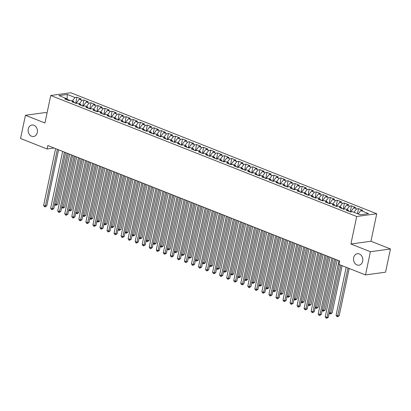 <?xml version="1.0" encoding="UTF-8"?>
<svg xmlns="http://www.w3.org/2000/svg" width="411" height="411" viewBox="0 0 411 411"><rect width="100%" height="100%" fill="white"/><g stroke="black" fill="none" stroke-linecap="round" stroke-linejoin="round"><path stroke-width="0.62" d="M37.288 132.537A5.8 4.629 82.2 0 1 33.568 136.503A5.8 4.629 82.2 0 1 28.277 128.972A5.8 4.629 82.2 0 1 31.991 125.006A5.8 4.629 82.2 0 1 37.288 132.537M362.677 261.237A5.8 4.629 82.2 0 1 358.962 265.203A5.8 4.629 82.2 0 1 353.666 257.676A5.8 4.629 82.2 0 1 357.385 253.71A5.8 4.629 82.2 0 1 362.677 261.237M47.018 113.133L45.487 112.527L25.441 115.28L20.55 138.492L47.09 148.988L54.082 148.027M376.748 213.751L70.784 92.732L50.738 95.486L356.697 216.499L376.748 213.751L370.948 241.257L350.902 244.011L370.403 251.722L390.45 248.968L370.948 241.257M390.45 248.968L385.559 272.18L365.513 274.933L370.403 251.722M67.111 99.647L67.255 94.458L58.912 95.604L66.659 98.666L64.733 98.928L68.956 100.603L70.882 100.335L73.697 101.45L71.776 101.712L75.999 103.387L77.92 103.12L80.736 104.235L78.814 104.497L83.037 106.172L84.964 105.904L87.779 107.019L85.853 107.281L90.076 108.956L92.002 108.689L94.818 109.804L92.896 110.066L97.119 111.741L99.041 111.473L101.856 112.588L99.935 112.85L104.158 114.525L106.079 114.258L108.9 115.373L106.973 115.635L111.196 117.31L113.123 117.043L115.938 118.157L114.017 118.419L118.24 120.094L120.161 119.827L122.976 120.942L121.055 121.204L125.278 122.879L127.199 122.612L130.02 123.726L128.093 123.988L132.316 125.663L134.243 125.396L137.058 126.511L135.137 126.773L139.36 128.443L141.281 128.181L144.097 129.295L142.175 129.557L146.398 131.227L148.32 130.965L151.14 132.08L149.214 132.342L153.437 134.012L155.363 133.75L158.178 134.865L156.257 135.127L160.48 136.796L162.402 136.534L165.217 137.649L163.295 137.911L167.518 139.581L169.44 139.319L172.26 140.434L170.334 140.696L174.557 142.365L176.483 142.103L179.299 143.218L177.372 143.48L181.6 145.15L183.522 144.888L186.337 146.003L184.416 146.265L188.639 147.934L190.56 147.672L193.381 148.787L191.454 149.049L195.677 150.719L197.604 150.457L200.419 151.572L198.492 151.834L202.721 153.503L204.642 153.241L207.457 154.356L205.536 154.618L209.759 156.288L211.68 156.026L214.496 157.141L212.574 157.403L216.797 159.072L218.724 158.81L221.539 159.925L219.613 160.187L223.841 161.857L225.762 161.595L228.578 162.71L226.656 162.972L230.879 164.641L232.801 164.379L235.616 165.494L233.695 165.756L237.918 167.426L239.844 167.164L242.66 168.279L240.733 168.541L244.961 170.211L246.883 169.949L249.698 171.063L247.776 171.325L252 172.995L253.921 172.733L256.736 173.848L254.815 174.11L259.038 175.78L260.964 175.518L263.78 176.632L261.853 176.894L266.081 178.564L268.003 178.302L270.818 179.417L268.897 179.679L273.12 181.349L275.041 181.087L277.857 182.201L275.935 182.463L280.158 184.133L282.085 183.871L284.9 184.986L282.974 185.248L287.202 186.918L289.123 186.656L291.938 187.77L290.017 188.033L294.24 189.702L296.161 189.44L298.977 190.555L297.055 190.817L301.278 192.487L303.205 192.225L306.02 193.34L304.094 193.602L308.322 195.271L310.243 195.009L313.059 196.124L311.137 196.386L315.36 198.056L317.282 197.794L320.097 198.909L318.176 199.171L322.399 200.84L324.325 200.578L327.141 201.693L325.214 201.955L329.442 203.625L331.364 203.363L334.179 204.478L332.258 204.74L336.481 206.409L338.402 206.147L341.217 207.262L339.296 207.524L343.519 209.194L345.446 208.932L348.261 210.047L346.334 210.309L350.557 211.978L352.484 211.716L360.226 214.778L368.569 213.633L360.827 210.571L362.749 210.309L358.526 208.634L356.604 208.901L353.789 207.786L355.71 207.524L351.487 205.849L349.561 206.117L346.745 205.002L348.672 204.74L344.449 203.065L342.522 203.332L339.707 202.217L341.628 201.955L337.405 200.28L335.484 200.547L332.669 199.433L334.59 199.171L330.367 197.496L328.44 197.763L325.625 196.648L327.552 196.386L323.329 194.711L321.402 194.978L318.587 193.864L320.508 193.602L316.285 191.927L314.364 192.194L311.548 191.079L313.47 190.817L309.247 189.142L307.32 189.409L304.505 188.295L306.431 188.033L302.208 186.358L300.282 186.625L297.466 185.51L299.388 185.248L295.165 183.573L293.243 183.84L290.428 182.725L292.349 182.463L288.126 180.789L286.205 181.056L283.385 179.941L285.311 179.679L281.088 178.004L279.161 178.271L276.346 177.156L278.268 176.894L274.045 175.22L272.123 175.487L269.308 174.372L271.229 174.11L267.006 172.435L265.085 172.702L262.264 171.587L264.191 171.325L259.968 169.651L258.041 169.918L255.226 168.803L257.147 168.541L252.924 166.866L251.003 167.133L248.187 166.018L250.109 165.756L245.886 164.081L243.964 164.349L241.144 163.234L243.071 162.972L238.848 161.297L236.921 161.564L234.106 160.449L236.027 160.187L231.804 158.512L229.883 158.78L227.067 157.665L228.989 157.403L224.766 155.728L222.844 155.995L220.024 154.88L221.95 154.618L217.727 152.943L215.801 153.211L212.985 152.096L214.912 151.834L210.684 150.159L208.762 150.426L205.947 149.311L207.868 149.049L203.645 147.374L201.724 147.641L198.903 146.527L200.83 146.265L196.607 144.59L194.68 144.857L191.865 143.742L193.792 143.48L189.563 141.805L187.642 142.072L184.827 140.958L186.748 140.696L182.525 139.021L180.604 139.288L177.788 138.173L179.71 137.911L175.487 136.236L173.56 136.503L170.745 135.389L172.671 135.127L168.443 133.452L166.522 133.719L163.706 132.604L165.628 132.342L161.405 130.667L159.483 130.934L156.668 129.819L158.589 129.557L154.366 127.883L152.44 128.15L149.625 127.035L151.551 126.773L147.323 125.098L145.402 125.365L142.586 124.25L144.508 123.988L140.285 122.314L138.363 122.581L135.548 121.466L137.469 121.204L133.246 119.529L131.32 119.796L128.504 118.681L130.431 118.419L126.203 116.745L124.281 117.012L121.466 115.897L123.387 115.635L119.164 113.96L117.243 114.227L114.428 113.112L116.349 112.85L112.126 111.176L110.199 111.443L107.384 110.328L109.311 110.066L105.082 108.391L103.161 108.658L100.346 107.543L102.267 107.281L98.044 105.606L96.123 105.874L93.307 104.759L95.229 104.497L91.006 102.822L89.079 103.089L86.264 101.974L88.19 101.712L83.962 100.037L82.041 100.305L79.225 99.19L81.147 98.928L76.924 97.253L75.66 103.253M67.255 94.458L75.002 97.52L76.924 97.253M365.513 274.933L338.972 264.432L339.697 260.995L47.815 145.551L47.09 148.988M76.246 103.351L76.333 102.925L77.109 103.233M79.225 99.19L76.333 102.925M82.041 100.305L79.405 103.706M66.659 98.666L67.234 99.919M83.284 106.136L83.371 105.709L84.147 106.017M86.264 101.974L83.371 105.709M89.079 103.089L86.449 106.49M73.697 101.45L74.273 102.704M90.322 108.92L90.415 108.494L91.185 108.802M93.307 104.759L90.415 108.494M96.123 105.874L93.487 109.275M80.736 104.235L81.311 105.488M97.366 111.705L97.453 111.278L98.229 111.587M100.346 107.543L97.453 111.278M103.161 108.658L100.525 112.059M87.779 107.019L88.355 108.273M104.404 114.489L104.492 114.063L105.267 114.371M107.384 110.328L104.492 114.063M110.199 111.443L107.569 114.844M94.818 109.804L95.393 111.057M111.443 117.274L111.535 116.847L112.306 117.156M114.428 113.112L111.535 116.847M117.243 114.227L114.607 117.628M101.856 112.588L102.431 113.842M118.486 120.058L118.574 119.632L119.349 119.94M121.466 115.897L118.574 119.632M124.281 117.012L121.646 120.413M108.9 115.373L109.475 116.626M125.525 122.843L125.612 122.416L126.388 122.725M128.504 118.681L125.612 122.416M131.32 119.796L128.689 123.197M115.938 118.157L116.513 119.411M132.563 125.627L132.655 125.201L133.426 125.509M135.548 121.466L132.655 125.201M138.363 122.581L135.728 125.982M122.976 120.942L123.552 122.195M139.606 128.412L139.694 127.985L140.47 128.294M142.586 124.25L139.694 127.985M145.402 125.365L142.766 128.766M130.02 123.726L130.595 124.98M146.645 131.196L146.732 130.77L147.508 131.078M149.625 127.035L146.732 130.77M152.44 128.15L149.804 131.551M137.058 126.511L137.634 127.764M153.683 133.981L153.776 133.554L154.546 133.863M156.668 129.819L153.776 133.554M159.483 130.934L156.848 134.335M144.097 129.295L144.672 130.549M160.727 136.765L160.814 136.339L161.59 136.647M163.706 132.604L160.814 136.339M166.522 133.719L163.886 137.12M151.14 132.08L151.716 133.334M167.765 139.55L167.852 139.124L168.628 139.432M170.745 135.389L167.852 139.124M173.56 136.503L170.925 139.904M158.178 134.865L158.754 136.118M174.803 142.334L174.896 141.908L175.667 142.216M177.788 138.173L174.896 141.908M180.604 139.288L177.968 142.689M165.217 137.649L165.792 138.903M181.847 145.119L181.934 144.693L182.71 145.001M184.827 140.958L181.934 144.693M187.642 142.072L185.007 145.473M172.26 140.434L172.836 141.687M188.885 147.903L188.973 147.477L189.748 147.785M191.865 143.742L188.973 147.477M194.68 144.857L192.045 148.258M179.299 143.218L179.874 144.472M195.924 150.688L196.016 150.262L196.787 150.57M198.903 146.527L196.016 150.262M201.724 147.641L199.088 151.043M186.337 146.003L186.913 147.256M202.967 153.473L203.055 153.046L203.83 153.354M205.947 149.311L203.055 153.046M208.762 150.426L206.127 153.827M193.381 148.787L193.951 150.041M210.006 156.257L210.093 155.831L210.869 156.139M212.985 152.096L210.093 155.831M215.801 153.211L213.165 156.612M200.419 151.572L200.994 152.825M217.044 159.042L217.136 158.615L217.907 158.923M220.024 154.88L217.136 158.615M222.844 155.995L220.209 159.396M207.457 154.356L208.033 155.61M224.082 161.826L224.175 161.4L224.951 161.708M227.067 157.665L224.175 161.4M229.883 158.78L227.247 162.181M214.496 157.141L215.071 158.394M231.126 164.611L231.213 164.184L231.989 164.492M234.106 160.449L231.213 164.184M236.921 161.564L234.285 164.965M221.539 159.925L222.115 161.179M238.164 167.395L238.257 166.969L239.027 167.277M241.144 163.234L238.257 166.969M243.964 164.349L241.329 167.75M228.578 162.71L229.153 163.963M245.203 170.18L245.295 169.753L246.071 170.062M248.187 166.018L245.295 169.753M251.003 167.133L248.367 170.534M235.616 165.494L236.191 166.748M252.246 172.964L252.333 172.538L253.109 172.846M255.226 168.803L252.333 172.538M258.041 169.918L255.406 173.319M242.66 168.279L243.235 169.532M259.284 175.749L259.377 175.322L260.148 175.631M262.264 171.587L259.377 175.322M265.085 172.702L262.449 176.103M249.698 171.063L250.273 172.317M266.323 178.533L266.415 178.107L267.191 178.415M269.308 174.372L266.415 178.107M272.123 175.487L269.488 178.888M256.736 173.848L257.312 175.101M273.366 181.318L273.454 180.891L274.229 181.2M276.346 177.156L273.454 180.891M279.161 178.271L276.526 181.672M263.78 176.632L264.355 177.886M280.405 184.102L280.497 183.676L281.268 183.984M283.385 179.941L280.497 183.676M286.205 181.056L283.569 184.457M270.818 179.417L271.394 180.67M287.443 186.887L287.536 186.46L288.311 186.769M290.428 182.725L287.536 186.46M293.243 183.84L290.608 187.241M277.857 182.201L278.432 183.455M294.487 189.671L294.574 189.245L295.35 189.553M297.466 185.51L294.574 189.245M300.282 186.625L297.646 190.026M284.9 184.986L285.475 186.24M301.525 192.456L301.612 192.029L302.388 192.338M304.505 188.295L301.612 192.029M307.32 189.409L304.69 192.81M291.938 187.77L292.514 189.024M308.563 195.24L308.656 194.814L309.426 195.122M311.548 191.079L308.656 194.814M314.364 192.194L311.728 195.595M298.977 190.555L299.552 191.809M315.607 198.025L315.694 197.599L316.47 197.907M318.587 193.864L315.694 197.599M321.402 194.978L318.766 198.379M306.02 193.34L306.596 194.593M322.645 200.809L322.733 200.383L323.508 200.691M325.625 196.648L322.733 200.383M328.44 197.763L325.81 201.164M313.059 196.124L313.634 197.378M329.684 203.594L329.776 203.168L330.547 203.476M332.669 199.433L329.776 203.168M335.484 200.547L332.848 203.948M320.097 198.909L320.672 200.162M336.727 206.379L336.815 205.952L337.59 206.26M339.707 202.217L336.815 205.952M342.522 203.332L339.887 206.733M327.141 201.693L327.716 202.947M343.766 209.163L343.853 208.737L344.629 209.045M346.745 205.002L343.853 208.737M349.561 206.117L346.93 209.518M334.179 204.478L334.754 205.731M350.804 211.948L350.896 211.521L351.667 211.829M353.789 207.786L350.896 211.521M356.604 208.901L353.969 212.302M341.217 207.262L341.793 208.516M360.827 210.571L358.192 213.977M348.261 210.047L348.836 211.3M350.902 244.011L356.697 216.499M25.441 115.28L44.943 122.997L50.738 95.486M70.065 100.448L66.967 99.334M75.002 97.52L72.367 100.921M358.526 208.634L357.462 213.684M351.487 205.849L350.223 211.845M344.449 203.065L343.185 209.06M337.405 200.28L336.141 206.276M330.367 197.496L329.103 203.491M323.329 194.711L322.065 200.707M316.285 191.927L315.021 197.922M309.247 189.142L307.983 195.138M302.208 186.358L300.944 192.353M295.165 183.573L293.901 189.569M288.126 180.789L286.863 186.784M281.088 178.004L279.824 184M274.045 175.22L272.781 181.215M267.006 172.435L265.742 178.431M259.968 169.651L258.704 175.646M252.924 166.866L251.66 172.861M245.886 164.081L244.622 170.077M238.848 161.297L237.584 167.298M231.804 158.512L230.54 164.513M224.766 155.728L223.502 161.729M217.727 152.943L216.463 158.944M210.684 150.159L209.42 156.159M203.645 147.374L202.382 153.375M196.607 144.59L195.343 150.59M189.563 141.805L188.3 147.806M182.525 139.021L181.261 145.021M175.487 136.236L174.223 142.237M168.443 133.452L167.179 139.452M161.405 130.667L160.141 136.668M154.366 127.883L153.103 133.883M147.323 125.098L146.059 131.099M140.285 122.314L139.021 128.314M133.246 119.529L131.982 125.53M126.203 116.745L124.939 122.745M119.164 113.96L117.9 119.961M112.126 111.176L110.862 117.176M105.082 108.391L103.819 114.392M98.044 105.606L96.78 111.607M91.006 102.822L89.742 108.823M83.962 100.037L82.703 106.038M338.957 260.702L327.007 317.415L325.245 316.717L337.2 260.009M339.445 264.622L328.363 317.225L327.007 317.415L326.647 318.268L325.944 317.986L325.245 316.717M328.363 317.225L326.647 318.268M346.185 267.289L336.085 315.227L337.842 315.925L339.198 315.74L349.16 268.465M339.198 315.74L337.488 316.778L347.947 267.982M337.488 316.778L336.784 316.501L336.085 315.227M331.918 257.918L319.969 314.631L318.206 313.932L330.156 257.224M333.131 258.401L321.32 314.441L319.969 314.631L319.609 315.484L318.905 315.201L318.206 313.932M321.32 314.441L319.609 315.484M324.875 255.133L312.925 311.846L311.168 311.148L323.118 254.44M326.093 255.616L314.281 311.656L312.925 311.846L312.571 312.699L311.867 312.417L311.168 311.148M314.281 311.656L312.571 312.699M329.345 312.565L330.804 313.141L332.16 312.956L342.122 265.681M332.16 312.956L330.444 313.994L340.904 265.198M330.444 313.994L329.74 313.716L329.278 312.874M322.306 309.781L323.765 310.356L325.116 310.171L335.802 259.454M325.116 310.171L323.406 311.209L334.59 258.976M323.406 311.209L322.702 310.932L322.239 310.089M317.837 252.349L305.887 309.062L304.125 308.363L316.08 251.655M319.049 252.832L307.243 308.872L305.887 309.062L305.527 309.915L304.823 309.632L304.125 308.363M307.243 308.872L305.527 309.915M310.798 249.564L298.848 306.277L297.086 305.579L309.036 248.871M312.011 250.047L300.2 306.087L298.848 306.277L298.489 307.13L297.785 306.847L297.086 305.579M300.2 306.087L298.489 307.13M315.263 306.996L316.722 307.572L318.078 307.387L328.764 256.67M318.078 307.387L316.367 308.425L327.552 256.192M316.367 308.425L315.663 308.147L315.201 307.305M308.224 304.212L309.683 304.787L311.04 304.602L321.726 253.885M311.04 304.602L309.324 305.64L320.508 253.407M309.324 305.64L308.62 305.363L308.158 304.52M303.76 246.78L291.805 303.493L290.048 302.794L301.998 246.086M304.972 247.263L293.161 303.303L291.805 303.493L291.45 304.346L290.747 304.063L290.048 302.794M293.161 303.303L291.45 304.346M301.186 301.427L302.645 302.003L303.996 301.818L314.682 251.1M303.996 301.818L302.285 302.856L313.47 250.623M302.285 302.856L301.582 302.578L301.119 301.736M296.716 243.995L284.766 300.708L283.004 300.009L294.959 243.302M297.934 244.478L286.123 300.518L284.766 300.708L284.412 301.561L283.703 301.278L283.004 300.009M286.123 300.518L284.412 301.561M294.142 298.643L295.601 299.218L296.958 299.033L307.644 248.316M296.958 299.033L295.247 300.071L306.431 247.838M295.247 300.071L294.543 299.794L294.081 298.951M289.678 241.211L277.728 297.924L275.966 297.225L287.916 240.517M290.89 241.694L279.079 297.734L277.728 297.924L277.368 298.776L276.665 298.494L275.966 297.225M279.079 297.734L277.368 298.776M287.104 295.858L288.563 296.434L289.919 296.249L300.605 245.531M289.919 296.249L288.203 297.287L299.388 245.054M288.203 297.287L287.5 297.009L287.037 296.167M282.64 238.426L270.685 295.139L268.928 294.44L280.877 237.733M283.852 238.909L272.041 294.949L270.685 295.139L270.33 295.992L269.626 295.709L268.928 294.44M272.041 294.949L270.33 295.992M280.066 293.074L281.525 293.649L282.876 293.464L293.562 242.747M282.876 293.464L281.165 294.502L292.349 242.269M281.165 294.502L280.461 294.225L279.999 293.382M275.596 235.642L263.646 292.355L261.884 291.656L273.839 234.948M276.814 236.125L265.003 292.164L263.646 292.355L263.292 293.207L262.588 292.925L261.884 291.656M265.003 292.164L263.292 293.207M273.022 290.289L274.481 290.865L275.838 290.68L286.524 239.962M275.838 290.68L274.127 291.718L285.311 239.485M274.127 291.718L273.423 291.44L272.961 290.598M268.558 232.857L256.608 289.57L254.846 288.871L266.796 232.164M269.77 233.34L257.959 289.38L256.608 289.57L256.248 290.423L255.544 290.14L254.846 288.871M257.959 289.38L256.248 290.423M265.984 287.505L267.443 288.08L268.799 287.895L279.485 237.178M268.799 287.895L267.083 288.933L278.268 236.7M267.083 288.933L266.379 288.656L265.917 287.813M261.519 230.073L249.564 286.786L247.807 286.087L259.757 229.379M262.732 230.556L250.921 286.595L249.564 286.786L249.21 287.638L248.506 287.356L247.807 286.087M250.921 286.595L249.21 287.638M258.945 284.72L260.404 285.296L261.756 285.111L272.442 234.393M261.756 285.111L260.045 286.148L271.229 233.916M260.045 286.148L259.341 285.871L258.879 285.029M254.476 227.288L242.526 284.001L240.764 283.302L252.719 226.595M255.693 227.771L243.882 283.811L242.526 284.001L242.171 284.854L241.468 284.571L240.764 283.302M243.882 283.811L242.171 284.854M251.902 281.936L253.361 282.511L254.717 282.326L265.403 231.609M254.717 282.326L253.006 283.364L264.191 231.131M253.006 283.364L252.303 283.087L251.84 282.244M247.437 224.504L235.488 281.216L233.725 280.518L245.675 223.81M248.65 224.987L236.839 281.026L235.488 281.216L235.128 282.069L234.424 281.787L233.725 280.518M236.839 281.026L235.128 282.069M244.864 279.151L246.323 279.727L247.679 279.542L258.365 228.824M247.679 279.542L245.963 280.579L257.152 228.346M245.963 280.579L245.259 280.302L244.797 279.459M240.399 221.719L228.444 278.432L226.687 277.733L238.637 221.026M241.611 222.202L229.8 278.242L228.444 278.432L228.09 279.285L227.386 279.002L226.687 277.733M229.8 278.242L228.09 279.285M237.825 276.367L239.284 276.942L240.635 276.757L251.327 226.04M240.635 276.757L238.925 277.795L250.109 225.562M238.925 277.795L238.221 277.517L237.758 276.675M233.356 218.935L221.406 275.647L219.649 274.949L231.599 218.241M234.573 219.417L222.762 275.457L221.406 275.647L221.051 276.5L220.347 276.218L219.649 274.949M222.762 275.457L221.051 276.5M230.782 273.582L232.241 274.158L233.597 273.973L244.283 223.255M233.597 273.973L231.886 275.01L243.071 222.777M231.886 275.01L231.182 274.733L230.72 273.89M226.317 216.15L214.367 272.863L212.605 272.164L224.555 215.456M227.53 216.633L215.718 272.673L214.367 272.863L214.008 273.716L213.304 273.433L212.605 272.164M215.718 272.673L214.008 273.716M223.743 270.798L225.202 271.373L226.559 271.188L237.245 220.471M226.559 271.188L224.843 272.226L236.032 219.993M224.843 272.226L224.139 271.948L223.676 271.106M219.279 213.366L207.324 270.078L205.567 269.38L217.517 212.672M220.491 213.848L208.68 269.888L207.324 270.078L206.969 270.931L206.265 270.649L205.567 269.38M208.68 269.888L206.969 270.931M216.705 268.013L218.164 268.589L219.515 268.404L230.206 217.686M219.515 268.404L217.804 269.441L228.989 217.208M217.804 269.441L217.1 269.164L216.638 268.321M212.235 210.581L200.285 267.294L198.528 266.595L210.478 209.887M213.453 211.064L201.642 267.104L200.285 267.294L199.931 268.147L199.227 267.864L198.528 266.595M201.642 267.104L199.931 268.147M209.661 265.229L211.12 265.804L212.477 265.619L223.163 214.902M212.477 265.619L210.766 266.657L221.95 214.424M210.766 266.657L210.062 266.379L209.6 265.537M205.197 207.796L193.247 264.509L191.485 263.811L203.435 207.103M206.409 208.279L194.598 264.319L193.247 264.509L192.887 265.362L192.184 265.08L191.485 263.811M194.598 264.319L192.887 265.362M202.623 262.444L204.082 263.019L205.438 262.835L216.124 212.117M205.438 262.835L203.722 263.872L214.912 211.639M203.722 263.872L203.019 263.595L202.556 262.752M198.159 205.012L186.204 261.725L184.447 261.026L196.396 204.318M199.371 205.495L187.56 261.535L186.204 261.725L185.849 262.578L185.145 262.295L184.447 261.026M187.56 261.535L185.849 262.578M195.585 259.66L197.044 260.235L198.395 260.05L209.086 209.333M198.395 260.05L196.684 261.088L207.868 208.855M196.684 261.088L195.98 260.81L195.518 259.968M191.115 202.227L179.165 258.94L177.408 258.242L189.358 201.534M192.333 202.71L180.521 258.75L179.165 258.94L178.811 259.793L178.107 259.511L177.408 258.242M180.521 258.75L178.811 259.793M188.541 256.875L190 257.45L191.356 257.265L202.042 206.548M191.356 257.265L189.646 258.303L200.83 206.07M189.646 258.303L188.942 258.026L188.479 257.183M184.077 199.443L172.127 256.156L170.365 255.457L182.314 198.749M185.289 199.926L173.478 255.966L172.127 256.156L171.767 257.009L171.063 256.726L170.365 255.457M173.478 255.966L171.767 257.009M181.503 254.09L182.962 254.666L184.318 254.481L195.004 203.764M184.318 254.481L182.607 255.519L193.792 203.286M182.607 255.519L181.898 255.241L181.436 254.399M177.038 196.658L165.088 253.371L163.326 252.673L175.276 195.965M178.251 197.141L166.44 253.181L165.088 253.371L164.729 254.224L164.025 253.941L163.326 252.673M166.44 253.181L164.729 254.224M174.464 251.306L175.923 251.881L177.275 251.696L187.966 200.984M177.275 251.696L175.564 252.734L186.748 200.501M175.564 252.734L174.86 252.457L174.398 251.614M169.995 193.874L158.045 250.587L156.288 249.888L168.238 193.18M171.212 194.357L159.401 250.397L158.045 250.587L157.69 251.44L156.987 251.162L156.288 249.888M159.401 250.397L157.69 251.44M167.421 248.521L168.88 249.097L170.236 248.912L180.922 198.2M170.236 248.912L168.525 249.95L179.71 197.717M168.525 249.95L167.822 249.672L167.359 248.83M162.956 191.089L151.007 247.802L149.244 247.103L161.194 190.396M164.169 191.572L152.363 247.612L151.007 247.802L150.647 248.655L149.943 248.378L149.244 247.103M152.363 247.612L150.647 248.655M160.382 245.737L161.842 246.312L163.198 246.127L173.884 195.415M163.198 246.127L161.487 247.165L172.671 194.932M161.487 247.165L160.783 246.888L160.316 246.045M155.918 188.305L143.968 245.018L142.206 244.319L154.156 187.611M157.13 188.788L145.319 244.828L143.968 245.018L143.609 245.87L142.905 245.593L142.206 244.319M145.319 244.828L143.609 245.87M153.344 242.952L154.803 243.528L156.154 243.343L166.845 192.631M156.154 243.343L154.444 244.381L165.628 192.148M154.444 244.381L153.74 244.103L153.277 243.261M148.874 185.52L136.925 242.233L135.168 241.534L147.117 184.827M150.092 186.003L138.281 242.043L136.925 242.233L136.57 243.086L135.866 242.809L135.168 241.534M138.281 242.043L136.57 243.086M146.301 240.168L147.76 240.743L149.116 240.558L159.802 189.846M149.116 240.558L147.405 241.596L158.589 189.363M147.405 241.596L146.701 241.319L146.239 240.476M141.836 182.736L129.886 239.449L128.124 238.75L140.074 182.042M143.049 183.219L131.243 239.264L129.886 239.449L129.527 240.301L128.823 240.024L128.124 238.75M131.243 239.264L129.527 240.301M139.262 237.383L140.721 237.959L142.078 237.774L152.764 187.062M142.078 237.774L140.367 238.812L151.551 186.579M140.367 238.812L139.663 238.534L139.195 237.692M134.798 179.951L122.848 236.664L121.086 235.965L133.036 179.258M136.01 180.434L124.199 236.479L122.848 236.664L122.488 237.517L121.784 237.239L121.086 235.965M124.199 236.479L122.488 237.517M132.224 234.599L133.683 235.174L135.034 234.989L145.725 184.277M135.034 234.989L133.323 236.027L144.508 183.794M133.323 236.027L132.619 235.75L132.157 234.907M127.754 177.167L115.804 233.88L114.047 233.181L125.997 176.473M128.972 177.65L117.161 233.695L115.804 233.88L115.45 234.732L114.746 234.455L114.047 233.181M117.161 233.695L115.45 234.732M125.18 231.814L126.639 232.39L127.996 232.205L138.682 181.492M127.996 232.205L126.285 233.243L137.469 181.01M126.285 233.243L125.581 232.965L125.119 232.123M120.716 174.382L108.766 231.095L107.004 230.396L118.954 173.689M121.928 174.865L110.122 230.91L108.766 231.095L108.406 231.948L107.703 231.67L107.004 230.396M110.122 230.91L108.406 231.948M118.142 229.03L119.601 229.605L120.957 229.42L131.643 178.708M120.957 229.42L119.247 230.458L130.431 178.225M119.247 230.458L118.543 230.181L118.075 229.338M113.677 171.598L101.728 228.311L99.965 227.612L111.915 170.904M114.89 172.081L103.079 228.126L101.728 228.311L101.368 229.163L100.664 228.886L99.965 227.612M103.079 228.126L101.368 229.163M111.104 226.245L112.563 226.821L113.914 226.636L124.605 175.923M113.914 226.636L112.203 227.673L123.387 175.44M112.203 227.673L111.499 227.396L111.037 226.553M106.634 168.813L94.684 225.526L92.927 224.827L104.877 168.12M107.852 169.296L96.04 225.341L94.684 225.526L94.33 226.379L93.626 226.101L92.927 224.827M96.04 225.341L94.33 226.379M104.065 223.461L105.519 224.036L106.875 223.851L117.561 173.139M106.875 223.851L105.165 224.889L116.349 172.656M105.165 224.889L104.461 224.612L103.998 223.769M99.596 166.029L87.646 222.741L85.884 222.043L97.839 165.335M100.808 166.512L89.002 222.556L87.646 222.741L87.286 223.594L86.582 223.317L85.884 222.043M89.002 222.556L87.286 223.594M97.022 220.676L98.481 221.252L99.837 221.067L110.523 170.354M99.837 221.067L98.126 222.104L109.311 169.871M98.126 222.104L97.422 221.827L96.955 220.984M92.557 163.244L80.607 219.957L78.845 219.258L90.795 162.55M93.77 163.727L81.959 219.772L80.607 219.957L80.248 220.81L79.544 220.532L78.845 219.258M81.959 219.772L80.248 220.81M89.983 217.892L91.442 218.467L92.794 218.282L103.485 167.57M92.794 218.282L91.083 219.32L102.267 167.087M91.083 219.32L90.379 219.042L89.917 218.2M85.514 160.46L73.564 217.172L71.807 216.474L83.757 159.766M86.731 160.942L74.92 216.987L73.564 217.172L73.209 218.025L72.506 217.748L71.807 216.474M74.92 216.987L73.209 218.025M82.945 215.107L84.399 215.683L85.755 215.498L96.441 164.785M85.755 215.498L84.044 216.535L95.229 164.302M84.044 216.535L83.341 216.258L82.878 215.415M78.475 157.675L66.525 214.388L64.763 213.689L76.718 156.981M79.688 158.158L67.882 214.203L66.525 214.388L66.166 215.241L65.462 214.963L64.763 213.689M67.882 214.203L66.166 215.241M75.901 212.323L77.36 212.898L78.717 212.713L89.403 162.001M78.717 212.713L77.006 213.751L88.19 161.518M77.006 213.751L76.302 213.473L75.84 212.631M71.437 154.89L59.487 211.603L57.725 210.905L69.675 154.197M72.649 155.373L60.838 211.418L59.487 211.603L59.127 212.456L58.424 212.179L57.725 210.905M60.838 211.418L59.127 212.456M68.863 209.538L70.322 210.113L71.673 209.929L82.364 159.216M71.673 209.929L69.962 210.966L81.147 158.733M69.962 210.966L69.259 210.689L68.796 209.846M64.393 152.106L52.444 208.819L50.687 208.12L62.636 151.412M65.611 152.589L53.8 208.634L52.444 208.819L52.089 209.672L51.385 209.394L50.687 208.12M53.8 208.634L52.089 209.672M61.825 206.754L63.284 207.329L64.635 207.144L75.321 156.432M64.635 207.144L62.924 208.182L74.108 155.949M62.924 208.182L62.22 207.904L61.758 207.062M57.355 149.321L45.405 206.034L43.643 205.336L55.598 148.628M58.568 149.804L46.762 205.849L45.405 206.034L45.046 206.887L44.342 206.61L43.643 205.336M46.762 205.849L45.046 206.887M54.781 203.969L56.24 204.544L57.597 204.359L68.283 153.647M57.597 204.359L55.886 205.397L67.07 153.164M55.886 205.397L55.182 205.12L54.72 204.277"/></g></svg>
